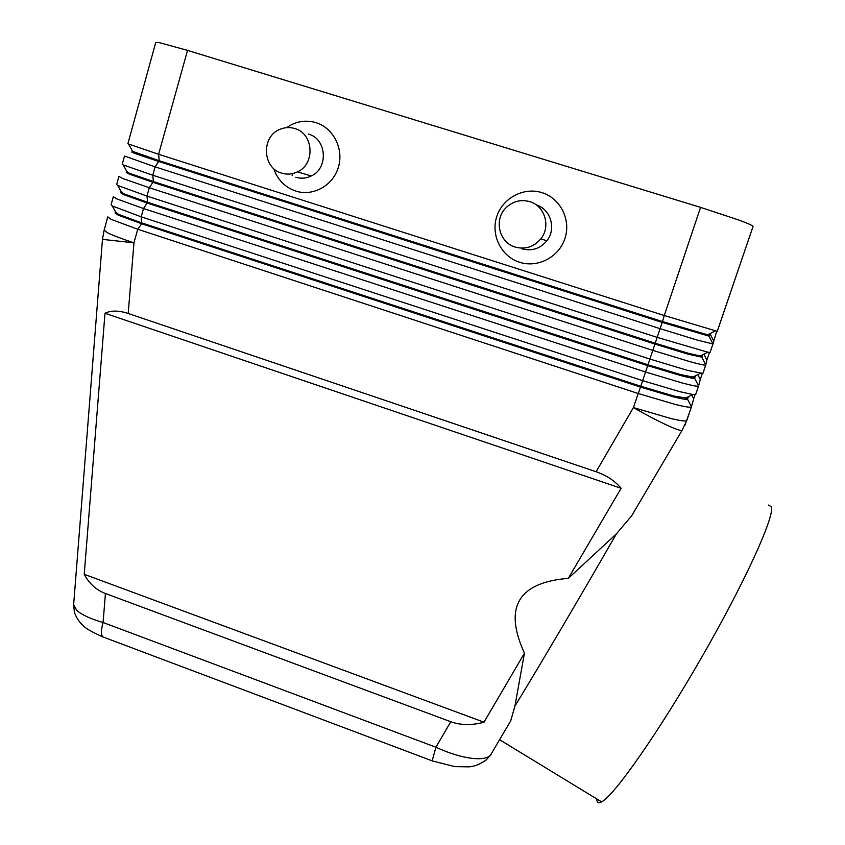 <?xml version="1.0" encoding="UTF-8"?>
<svg xmlns="http://www.w3.org/2000/svg" width="845" height="845" viewBox="0 0 845 845"><rect width="100%" height="100%" fill="white"/><g stroke="black" fill="none" stroke-linecap="round" stroke-linejoin="round"><path stroke-width="1.27" d="M491.41 753.898L490.375 755.335C487.354 758.345 481.238 759.349 472.038 758.356C461.064 756.972 449.022 753.265 435.935 747.234L432.587 759.232L432.418 760.933L433.02 761.134M104.653 637.595L102.509 636.781L101.675 634.753C101.136 631.859 101.601 627.772 103.079 622.511C90.468 618.867 81.68 614.801 76.705 610.333L73.642 604.671L102.477 239.378L133.954 242.821L137.735 229.248L638.133 393.485L675.546 404.512C685.147 406.867 690.439 407.681 691.411 406.952L693.671 398.766L691.759 394.985M506.535 727.946L510.729 720.838L514.932 706.05L524.449 653.185L483.995 722.2C471.901 725.496 460.821 725.337 450.765 721.725L105.435 593.517C96.235 589.979 89.169 583.578 84.225 574.304L104.991 313.273C111.022 310.305 118.765 310.379 128.208 313.484L596.105 471.742C606.594 475.365 614.928 480.889 621.117 488.283L568.315 578.35L616.385 533.871L631.616 515.894L639.084 503.229M709.314 335.148L708.025 334.673M132.084 151.371L131.873 152.121L134.989 153.526L158.976 161.553L662.184 322.42L709.008 336.12L712.969 343.936L716.718 331.251M124.511 156.04L155.1 166.866L659.892 328.61L697.421 340.134L712.969 343.936L710.096 352.376L707.719 352.185L656.977 337.313L152.776 175.232L123.18 164.891L122.261 164.194L124.479 156.135M717.299 331.272L753.064 226.386C752.631 225.488 747.698 223.302 738.276 219.837L700.558 207.374L664.276 315.534L158.606 154.286L127.88 143.787L155.723 42.525L159.62 42.715L187.537 50.383L700.558 207.374M753.064 226.386L717.247 331.303L664.276 315.534L662.469 321.554L159.209 160.719L132.602 151.329M709.008 336.12L709.293 335.275L662.469 321.554L655.202 343.218L153.41 181.548L129.528 173.299L126.93 171.619M113.336 196.684L116.621 198.839L143.502 208.546L645.348 371.958L682.802 383.144C692.382 385.626 697.632 386.598 698.551 386.059L700.262 379.468L697.812 374.62M695.72 394.319L692.752 394.478L679.898 391.7L642.464 380.588L141.189 216.838L112.227 205.948L111.107 204.765L113.283 196.864M118.913 176.404L122.271 178.306L149.29 187.748L652.604 350.337L690.09 361.692C699.649 364.301 704.857 365.431 705.712 365.072L706.874 360.076L703.885 354.171M702.871 373.405L687.175 370.279L649.699 358.998L146.967 196.082L117.687 185.446L116.673 184.527L118.87 176.542M107.78 216.88L110.98 219.288L137.735 229.248L141.643 223.767L640.489 387.105L673.433 396.854C681.947 398.977 686.636 399.748 687.492 399.146L691.506 406.804L684.872 425.394M126.454 171.767L126.264 172.475L129.306 174.123L153.177 182.383L654.917 344.073L687.925 354.118L701.825 357.181L705.786 364.987L702.913 373.384M701.772 357.245L702.058 356.4L688.221 353.252L655.202 343.218L647.978 364.776L147.632 202.293L123.866 193.811L121.268 191.847M120.856 192.09L120.677 192.755L123.645 194.625L147.4 203.117L647.682 365.642L680.658 375.529C689.161 377.768 693.819 378.676 694.622 378.243L698.625 385.943L695.773 394.298M694.622 378.243L694.907 377.398L680.954 374.673L647.978 364.776L640.774 386.249L141.875 222.943L118.237 214.229L115.638 212.01M115.279 212.327L115.11 212.951L118.004 215.052L141.643 223.767L141.189 216.838L143.502 208.546L147.632 202.293L146.967 196.082L149.29 187.748L153.41 181.548L152.776 175.232L155.1 166.866L159.209 160.719L158.606 154.286L187.537 50.383M687.492 399.146L687.777 398.312L673.718 395.999L640.774 386.249L633.401 407.586L670.793 418.497C680.405 420.778 685.717 421.486 686.742 420.641L686.837 420.472M286.677 127.637C295.708 121.342 305.425 119.673 315.85 122.62C333.384 127.88 343.999 148.868 338.401 167.194C333.057 185.604 313.02 196.716 295.771 191.065C284.923 187.273 277.551 179.753 273.653 168.493M294.673 128.514C289.941 127.088 285.261 127.278 280.614 129.063C261.168 135.696 261.992 167.975 281.67 173.14C287.078 174.767 292.37 174.345 297.535 171.852C315.565 163.941 313.59 133.394 294.673 128.514M519.643 262.277C501.423 256.616 490.691 235.417 496.67 216.88C502.374 198.258 523.509 186.787 541.846 192.607C560.277 198.142 571.178 219.679 564.999 238.332C559.084 257.07 537.779 268.214 519.643 262.277M515.228 247.078C499.046 242.621 493.628 219.489 506.049 207.712C512.873 201.258 520.742 199.23 529.667 201.617C544.782 205.747 551.014 226.471 540.885 238.797C533.924 246.951 525.379 249.719 515.228 247.078M596.834 798.979C596.813 802.665 598.408 803.637 601.619 801.894C614.072 795.758 658.625 732.383 702.132 656.554C745.702 580.758 774.738 516.211 771.411 506.778L768.432 505.067M524.449 653.185C503.483 607.407 518.101 582.469 568.315 578.35M514.932 706.05C538.466 667.666 582.754 592.525 616.385 533.871M536.406 205.018C550.782 209.264 556.528 229.048 546.842 240.836C540.103 248.715 531.822 251.377 522.009 248.831M295.813 177.228C301.063 178.813 306.196 178.401 311.203 176.003C328.673 168.356 326.793 138.802 308.457 134.07M687.83 398.259L688.326 396.749M694.939 377.366L695.446 375.835M702.089 356.379L702.586 354.847M693.671 398.766L695.097 394.604M700.262 379.468L702.269 373.575M706.874 360.076L709.483 352.46M713.518 340.62L709.99 333.648M104.991 313.273L621.117 488.283M84.225 574.304L483.995 722.2M102.509 636.781L432.418 760.944L454.937 766.637L469.186 766.848C474.784 766.404 480.478 764.06 486.287 759.835L490.375 755.335L510.729 720.838M450.765 721.725L435.935 747.234L103.079 622.511L105.435 593.517M128.208 313.484L133.954 242.821C121.279 238.607 112.396 235.237 107.294 232.681L104.136 230.104L107.716 217.102M682.411 430.094L682.031 430.422C680.5 430.792 675.694 429.144 667.603 425.468C657.885 420.99 646.488 415.022 633.401 407.586L596.105 471.742M292.106 175.644L292.708 173.584M687.851 398.196L687.566 399.03M694.97 377.314L694.685 378.159M702.121 356.347L701.825 357.181M707.392 335.011L715.219 330.923M699.956 356.21L707.719 352.185M692.52 377.345L700.23 373.363M685.115 398.396L692.752 394.478M601.619 801.894L499.596 739.713M691.411 406.952L686.742 420.641L682.031 430.422L631.616 515.894M540.885 238.797L546.842 240.836M311.203 176.003L297.535 171.852M116.346 213.246L112.227 205.948M121.817 192.818L117.687 185.446M127.32 172.327L123.18 164.891M712.905 343.989L710.022 352.439M705.712 365.072L702.839 373.479M698.551 386.059L695.688 394.425M132.845 151.773L128.704 144.263M709.24 335.307L708.955 336.152M102.477 636.739C91.809 631.997 85.282 628.205 82.916 625.363C78.891 621.656 76.039 617.22 74.36 612.055L73.642 604.724M104.072 230.347L102.477 239.378"/></g></svg>
